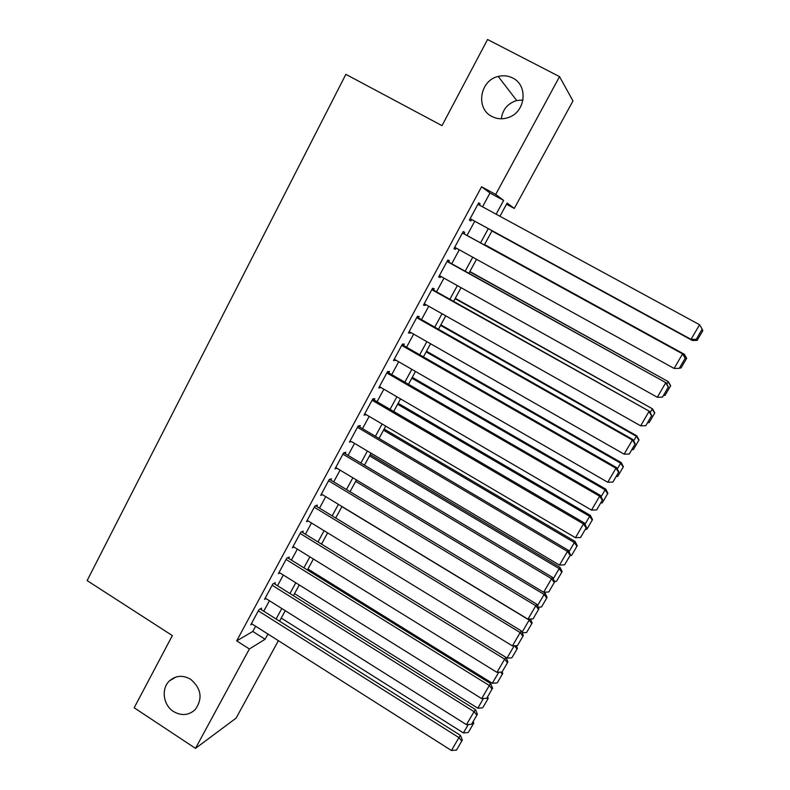 <?xml version="1.0" encoding="UTF-8"?>
<svg xmlns="http://www.w3.org/2000/svg" width="790" height="790" viewBox="0 0 790 790"><rect width="100%" height="100%" fill="white"/><g stroke="black" fill="none" stroke-linecap="round" stroke-linejoin="round"><path stroke-width="1.19" d="M190.706 679.331C201.401 688.633 202.882 698.745 195.15 709.667C188.652 715.473 181.433 716.076 173.484 711.494C163.086 705.085 160.953 688.465 169.573 680.783C175.963 675.401 183.013 674.917 190.706 679.331M512.621 77.983C528.49 85.29 525.646 112.071 508.493 117.483C502.736 119.478 497.246 119.152 492.002 116.505C475.402 108.763 479.747 80.383 498.223 76.442C503.289 75.188 508.089 75.702 512.621 77.983M501.295 118.777C502.657 109.445 507.792 103.362 516.7 100.518L523 99.984M278.386 640.67L236.111 718.12L195.495 748.367L134.172 707.771L172.348 635.585L87.117 580.581L345.862 74.349L442.005 125.65L487.558 39.5L559.547 76.63L572.967 100.932L514.29 208.432L507.15 203.05L499.952 216.282M506.508 204.225L514.29 208.432M260.927 609.426L261.609 608.162L259.011 609.584L250.766 624.841L252.178 624.041M274.683 583.978L275.374 582.704L272.836 583.978L264.531 599.363L266.013 598.583M288.548 558.323L289.239 557.029L286.78 558.165L278.406 573.678L279.956 572.918M302.521 532.46L303.222 531.166L300.832 532.154L292.389 547.786L294.018 547.065M316.612 506.4L317.313 505.087L314.993 505.926L306.481 521.686L308.219 521.005M330.812 480.123L331.524 478.799L329.272 479.49L320.691 495.379L322.547 494.747M345.121 453.628L345.842 452.305L343.67 452.838L335.019 468.855L337.014 468.292M359.559 426.926L360.279 425.583L358.186 425.968L349.466 442.114L351.609 441.62M374.104 400.007L374.835 398.654L372.811 398.881L364.022 415.155L366.185 414.651M388.769 372.87L389.51 371.507L387.564 371.567L378.706 387.979L380.889 387.456M403.562 345.507L404.302 344.124L402.446 344.035L393.499 360.576L395.701 360.043M418.463 317.916L419.214 316.533L417.436 316.267L408.43 332.955L410.247 333.113L410.642 332.402M433.503 290.098L434.253 288.696L432.565 288.271L423.47 305.098L425.218 305.424L425.701 304.525M448.661 262.053L449.421 260.641L447.812 260.038L438.648 277.004L440.307 277.507L440.889 276.421M463.937 233.771L464.708 232.349L463.187 231.569L453.944 248.682L455.524 249.354L456.205 248.08M482.532 206.812L489.988 193.027L481.564 186.796L236.684 640.878L252.79 631.457L255.624 626.223M263.751 611.213L269.42 600.726M277.517 585.755L283.324 575.021M291.401 560.09L297.346 549.109M305.394 534.228L311.477 523M319.506 508.158L325.717 496.663M333.716 481.87L340.075 470.129M348.054 455.376L354.552 443.368M362.501 428.674L369.147 416.389M377.067 401.745L383.861 389.194M391.761 374.598L398.693 361.771M406.564 347.225L413.654 334.121M421.495 319.634L428.743 306.244M436.544 291.806L443.95 278.129M451.722 263.751L459.286 249.778M467.028 235.46L474.731 221.23M479.421 205.124L480.123 203.82L478.691 202.862L469.369 220.114L470.86 220.963L471.63 219.541M195.495 748.367L249.364 648.985L265.075 639.268L267.928 634.034M236.684 640.878L249.364 648.985M481.564 186.796L495.705 194.429L559.547 76.63M496.14 214.208L503.635 200.403L495.705 194.429M276.095 619.005L281.803 608.507M289.94 593.527L295.786 582.783M303.903 567.842L309.877 556.851M317.975 541.95L324.088 530.712M332.165 515.86L338.416 504.356M346.464 489.553L352.853 477.792M360.882 463.029L367.419 451.011M375.408 436.297L382.093 424.003M390.062 409.339L396.896 396.778M404.836 382.172L411.817 369.325M419.727 354.769L426.857 341.655M434.747 327.149L442.035 313.739M449.885 299.291L457.331 285.605M465.152 271.207L472.756 257.224M480.547 242.886L488.289 228.636M492.091 230.72L484.329 244.969M476.528 259.308L468.914 273.3M461.074 287.698L453.618 301.395M445.757 315.842L438.46 329.252M430.56 343.759L423.42 356.882M415.491 371.448L408.499 384.286M400.54 398.901L393.706 411.472M385.718 426.136L379.032 438.43M371.014 453.144L364.476 465.172M356.438 479.935L350.029 491.706M341.971 506.508L335.71 518.013M327.623 532.875L321.5 544.122M313.393 559.024L307.409 570.015M299.272 584.956L293.426 595.7M285.269 610.69L279.551 621.187M489.988 193.027L503.635 200.403M252.79 631.457L265.075 639.268M478.622 203L480.123 203.82M454.023 248.524L455.524 249.354M438.825 276.678L440.307 277.507M423.746 304.594L425.218 305.424M408.786 332.284L410.247 333.113M393.953 359.746L395.405 360.576M379.24 386.982L380.691 387.821M364.654 414L366.086 414.839M564.593 564.84L570.518 554.817L564.593 564.84L559.488 565.097L351.599 441.64M477.911 204.304L699.575 324.729L691.043 339.364L696.257 339.364L702.172 329.084L696.257 339.364M470.129 218.721L691.201 339.503M470.149 218.682L691.043 339.364L696.207 339.315M702.172 329.084L699.575 324.729M491.953 230.976L692.395 340.5L491.963 230.947M697.165 340.332L702.853 330.595L697.165 340.332L692.257 340.381L692.79 339.453M697.215 340.381L692.395 340.5M702.103 329.351L702.853 330.595M462.417 233.001L682.767 353.979L462.446 232.941M454.714 247.26L674.097 368.436L682.55 353.93L685.167 358.226L679.252 368.357L685.167 358.226M682.767 353.979L685.246 358.226M679.252 368.357L674.097 368.436M447.041 261.46L666 382.745L447.17 261.223M439.408 275.591L657.3 397.261L665.684 382.883L668.32 387.11L662.455 397.153L668.32 387.11M666 382.745L668.439 387.041M662.455 397.153L657.3 397.261M431.804 289.673L649.37 411.264L432.021 289.268M424.23 303.696L640.65 425.83L648.955 411.58L651.602 415.738L645.795 425.701L651.602 415.738M649.37 411.264L651.77 415.599M645.795 425.701L640.65 425.83M416.685 317.659L632.375 440.03L632.889 439.536L417.001 317.076M409.171 331.563L624.139 454.161L632.375 440.03L635.042 444.128L629.274 454.003L635.042 444.128M632.889 439.536L635.239 443.921M629.274 454.003L624.139 454.161M484.537 244.604L684.357 354.285L484.556 244.544M683.548 355.312L684.17 354.246L686.658 358.334L681.019 367.992L686.658 358.334M679.538 368.012L681.019 367.992M686.727 358.344L684.357 354.285M469.754 271.74L668.38 381.688L469.872 271.533M666.76 384.098L668.093 381.817L670.601 385.846L665.012 395.415L670.601 385.846M663.531 395.444L665.012 395.415M670.71 385.787L668.38 381.688M455.099 298.669L652.53 408.874L455.297 298.304M650.131 412.627L652.145 409.161L654.673 413.131L649.123 422.62L654.673 413.131M647.652 422.66L649.123 422.62M654.811 413.002L652.53 408.874M440.553 325.391L636.335 436.278L636.809 435.833L440.84 324.868M633.629 440.919L636.335 436.278L638.873 440.188L633.373 449.609L638.873 440.188M631.891 449.658L633.373 449.609M639.051 440L636.809 435.833M401.695 345.418L615.933 468.233L616.546 467.581L402.1 344.667M394.25 359.203L607.767 482.256L615.933 468.233L618.61 472.272L612.902 482.068L618.61 472.272M616.546 467.581L618.856 471.995M612.902 482.068L607.767 482.256M426.136 351.896L620.654 463.177L621.217 462.575L426.501 351.214M617.276 468.974L620.654 463.177L623.201 467.028L617.75 476.37L623.201 467.028M616.269 476.429L617.75 476.37M623.419 466.781L621.217 462.575M386.824 372.939L599.64 496.209L600.351 495.379L387.317 372.031M379.437 386.616L591.532 510.103L599.64 496.209L602.326 500.179L596.657 509.896L602.326 500.179M600.351 495.379L602.602 499.843M596.657 509.896L591.532 510.103M411.817 378.193L605.101 489.859L605.742 489.109L412.271 377.363M601.062 496.782L605.101 489.859L607.658 493.651L602.247 502.924L607.658 493.651M600.775 502.983L602.247 502.924M607.915 493.345L605.742 489.109M372.08 400.244L583.474 523.938L584.284 522.94L372.663 399.167M364.753 413.802L575.446 537.713L583.474 523.938L586.18 527.848L580.561 537.486L586.18 527.848M584.284 522.94L586.496 527.443M580.561 537.486L575.446 537.713M397.617 404.282L589.666 516.324L590.397 515.416L398.15 403.305M584.975 524.363L589.666 516.324L592.243 520.067L586.871 529.261L592.243 520.067M585.4 529.32L586.871 529.261M592.53 519.692L590.397 515.416M357.455 427.321L567.447 551.44L568.346 550.284L358.127 426.077M559.488 565.097L567.447 551.44L570.173 555.291M568.346 550.284L570.518 554.817M383.525 430.175L574.36 542.572L575.179 541.525L384.138 429.049M569.037 551.706L574.36 542.572L576.947 546.265L571.624 555.38L576.947 546.265M570.153 555.449L571.624 555.38M577.263 545.831L575.179 541.525M342.949 454.171L551.558 578.705L552.546 577.391L343.759 452.818M335.74 467.522L543.658 592.253L551.558 578.705L554.294 582.497L548.764 591.967L554.294 582.497M552.546 577.391L554.679 581.963M548.764 591.967L543.658 592.253L545.1 593.102L544.113 594.445L546.72 598.03L541.486 607.006L546.72 598.03M369.542 455.86L559.172 568.612L560.08 567.418L370.234 454.586M553.217 578.833L559.172 568.612L561.769 572.246L556.496 581.292L561.769 572.246M554.422 581.41L556.496 581.292M562.125 571.763L560.08 567.418M328.561 480.814L535.798 605.742L536.884 604.271L329.598 479.392M321.412 494.056L527.967 619.172L535.798 605.742L538.543 609.485L533.062 618.866L538.543 609.485M536.884 604.271L538.968 608.883M533.062 618.866L527.967 619.172M355.668 481.347L544.113 594.445L537.536 605.723M538.207 607.194L541.486 607.006M547.115 597.487L545.1 593.102M314.282 507.239L520.176 632.553L521.341 630.924L315.526 505.738M307.192 520.373L512.404 645.874L520.176 632.553L522.931 636.236L517.499 645.549L522.931 636.236M521.341 630.924L523.395 635.575M517.499 645.549L512.404 645.874M341.902 506.637L529.172 620.071L529.902 619.064M521.993 632.395L529.172 620.071L531.788 623.606L526.594 632.514L531.788 623.606M522.16 632.79L526.594 632.514M532.213 623.004L530.436 619.024M300.121 533.457L504.672 659.146L505.936 657.369L301.543 531.858M293.09 546.482L496.969 672.359L504.672 659.146L507.447 662.77L502.055 672.004L507.447 662.77M505.936 657.369L507.94 662.05M502.055 672.004L496.969 672.359M514.191 645.766L506.983 658.139L506.005 657.537M512.285 657.142L517.43 648.323L512.285 657.142M506.983 658.139L511.821 657.813M514.527 645.736L516.976 648.985M517.43 648.323L516.255 645.627M286.079 559.458L489.306 685.513L490.649 683.587L287.649 557.77M279.097 572.385L481.663 698.617L489.306 685.513L492.091 689.087L486.739 698.251L492.091 689.087M490.649 683.587L492.624 688.307M486.739 698.251L481.663 698.617M498.757 672.231L492.328 683.261L307.952 569.017M497.661 682.185L502.766 673.445L497.661 682.185M492.328 683.261L497.167 682.915M500.702 672.102L502.282 674.156M502.766 673.445L502.114 671.915M272.145 585.262L474.059 711.672L475.491 709.598L273.853 583.464M265.223 598.079L466.485 724.667L474.059 711.672L476.854 715.187L471.551 724.272L476.854 715.187M475.491 709.598L477.427 714.348M471.551 724.272L466.485 724.667M483.45 698.488L477.792 708.186L294.542 593.645M483.154 707.04L488.22 698.37L483.154 707.04M477.792 708.186L482.621 707.83M486.867 698.064L487.697 699.13M488.22 698.37L487.608 696.899M258.32 610.858L458.941 737.613L460.461 735.391L260.167 608.952M251.447 623.577L451.436 750.5L458.941 737.613L461.755 741.069L456.492 750.085L461.755 741.069M460.461 735.391L462.348 740.181M456.492 750.085L451.436 750.5M468.263 724.529L463.375 732.923L281.25 618.076M468.756 731.708L473.783 723.097L468.756 731.708M463.375 732.923L468.194 732.537M472.43 722.909L473.23 723.917M473.783 723.097L473.18 721.616M498.223 76.442L516.7 100.518M169.573 680.783L175.992 677.02"/></g></svg>
